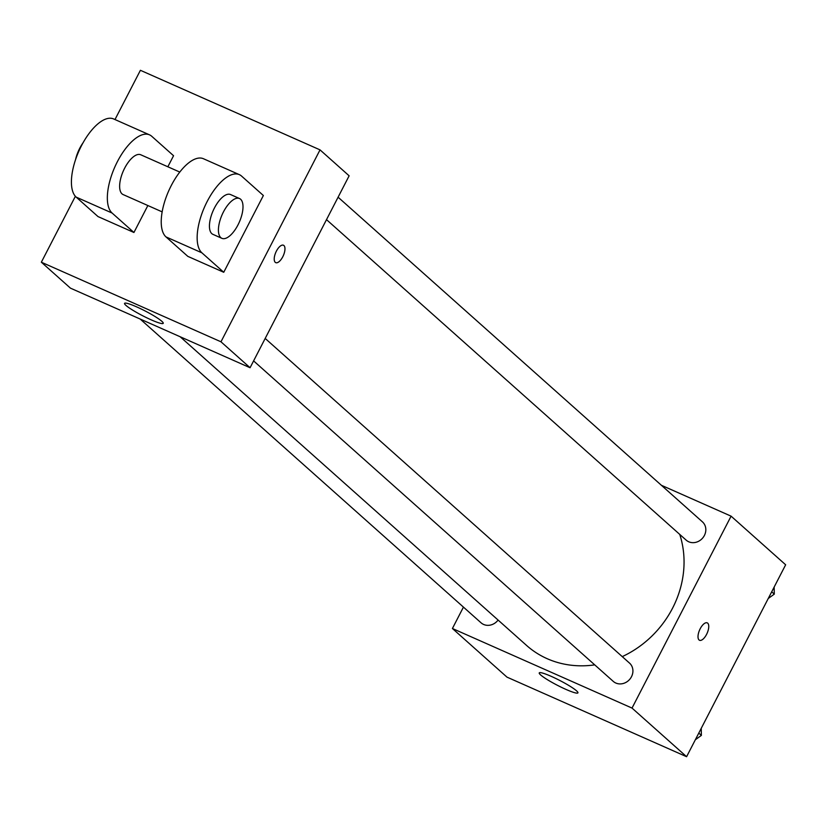 <?xml version="1.0" encoding="UTF-8"?>
<svg xmlns="http://www.w3.org/2000/svg" width="827" height="827" viewBox="0 0 827 827"><rect width="100%" height="100%" fill="white"/><g stroke="black" fill="none" stroke-linecap="round" stroke-linejoin="round"><path stroke-width="1.24" d="M661.393 485.284L731.089 516.162L785.65 564.789L686.596 756.705L506.972 677.127L452.41 628.499L463.44 607.111M622.245 656.617A97.937 87.579 -48.3 0 0 672.578 608.145A97.937 87.579 -48.3 0 0 679.742 534.397M180.152 336.754L526.592 645.453A97.937 87.579 -48.3 0 0 594.727 664.867M731.089 516.162L632.024 708.077L452.41 628.499M140.145 319.026L481.056 622.803A12.229 10.937 -48.3 0 0 498.092 620.054M326.51 219.641L686.162 540.124A12.229 10.937 -48.3 0 0 704.397 535.462A12.229 10.937 -48.3 0 0 702.433 521.858L338.088 197.198M265.188 338.45L629.533 663.109A12.229 10.937 131.7 0 1 629.554 679.525A12.229 10.937 131.7 0 1 613.252 681.376L253.6 360.892M632.024 708.077L686.596 756.705M576.553 690.834A21.76 2.688 27.3 0 1 577.928 692.861A21.76 2.688 27.3 0 1 557.357 685.273A21.76 2.688 27.3 0 1 539.245 672.899A21.76 2.688 27.3 0 1 555.486 678.326A21.76 2.688 27.3 0 1 576.553 690.834M700.2 628.737A9.521 4.094 -66.1 0 1 707.24 622.865A9.521 4.094 -66.1 0 1 707.126 633.234A9.521 4.094 -66.1 0 1 699.528 640.274A9.521 4.094 -66.1 0 1 700.2 628.737M707.24 622.865A9.521 4.094 -66.1 0 1 707.126 633.224A9.521 4.094 -66.1 0 1 699.518 640.274M114.984 119.553L140.404 70.295L320.028 149.873L349.128 175.81L250.074 367.726L70.45 288.147L41.35 262.211L75.371 196.309M701.244 728.318L701.379 735.389L695.352 739.731M698.784 733.073L701.379 735.389M774.155 587.067L774.289 594.137L768.262 598.479M771.694 591.822L774.289 594.137M283.919 245.536A9.521 4.094 113.9 0 0 283.444 245.237A9.521 4.094 -66.1 0 1 283.93 245.547A9.521 4.094 -66.1 0 1 283.072 256.194A9.521 4.094 -66.1 0 1 275.742 262.645A9.521 4.094 113.9 0 0 283.061 256.184A9.521 4.094 113.9 0 0 283.919 245.536M275.742 262.645A9.521 4.094 -66.1 0 1 275.846 252.276A9.521 4.094 -66.1 0 1 283.454 245.237M320.028 149.873L220.974 341.799L250.074 367.726L70.45 288.147M349.128 175.81L250.074 367.726M125.931 305.39A21.76 2.688 27.3 0 1 124.557 303.364A21.76 2.688 27.3 0 1 145.128 310.962A21.76 2.688 27.3 0 1 163.229 323.336A21.76 2.688 27.3 0 1 146.989 317.899A21.76 2.688 27.3 0 1 125.931 305.39M220.974 341.799L41.35 262.211M263.368 195.513L223.745 272.279L201.922 252.835A43.531 18.732 -66.1 0 1 205.851 204.155A43.531 18.732 -66.1 0 1 239.365 174.652A43.531 18.732 -66.1 0 1 241.546 176.068L263.368 195.513M239.365 174.652L203.442 158.732A43.531 18.732 113.9 0 0 169.928 188.236A43.531 18.732 113.9 0 0 166 236.915L187.822 256.37L223.745 272.279M147.857 205.53L133.933 232.49L98.01 216.581L76.187 197.126L112.11 213.046A43.531 18.732 -66.1 0 1 116.049 164.356A43.531 18.732 -66.1 0 1 149.553 134.863A43.531 18.732 -66.1 0 1 151.734 136.279L173.556 155.724L167.85 166.775M162.154 211.867L123.099 194.562A21.76 9.366 -66.1 0 1 124.65 168.181A21.76 9.366 -66.1 0 1 140.735 154.763L179.79 172.068M112.11 213.046L133.933 232.49M221.894 238.331L212.911 234.351A21.76 9.366 -66.1 0 1 214.451 207.97A21.76 9.366 -66.1 0 1 230.547 194.552L239.53 198.532A21.76 9.366 -66.1 0 1 239.272 222.225A21.76 9.366 -66.1 0 1 221.894 238.331A21.76 9.366 -66.1 0 1 223.435 211.95A21.76 9.366 -66.1 0 1 239.53 198.532M76.187 197.126A43.531 18.732 -66.1 0 1 80.116 148.446A43.531 18.732 -66.1 0 1 113.63 118.943L149.553 134.863M82.989 142.895A21.76 9.366 113.9 0 0 75.526 159.756M166 236.915L201.922 252.835"/></g></svg>
